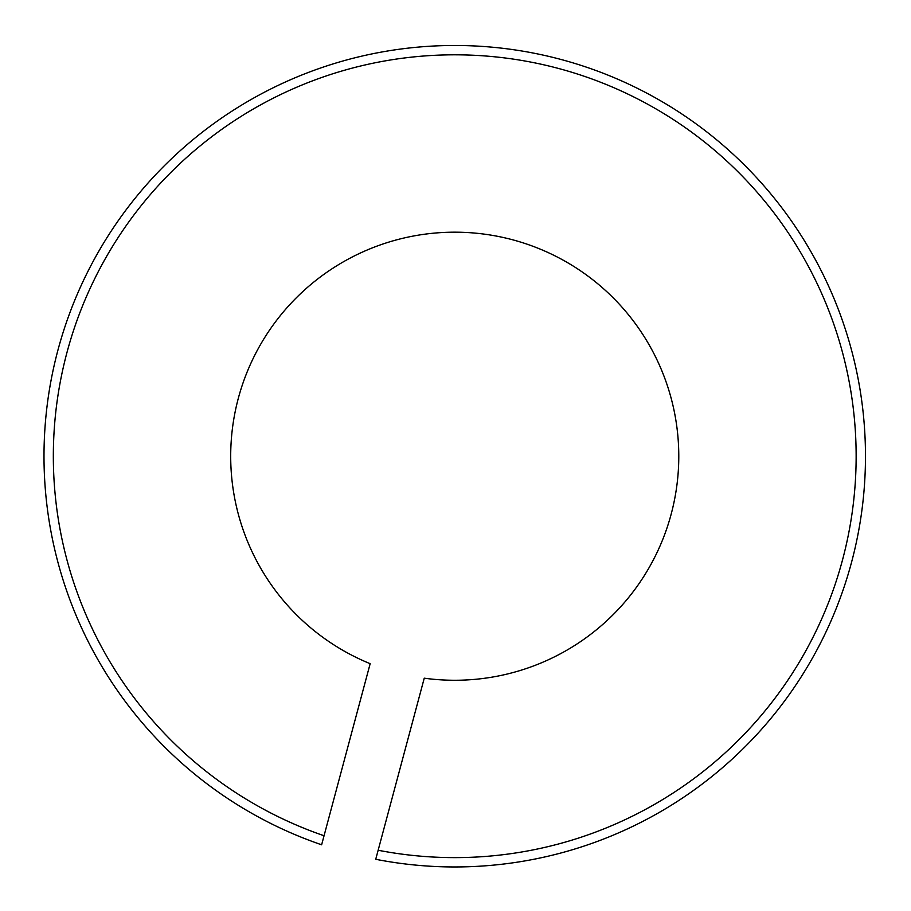 <?xml version="1.0" encoding="UTF-8"?>
<svg xmlns="http://www.w3.org/2000/svg" width="911" height="911" viewBox="0 0 911 911"><rect width="100%" height="100%" fill="white"/><g stroke="black" fill="none" stroke-linecap="round" stroke-linejoin="round"><path stroke-width="1.37" d="M321.629 844.793L370.162 663.686A224.038 224.038 0 0 1 303.078 291.326A224.038 224.038 0 0 1 668.537 389.248A224.038 224.038 0 0 1 424.253 678.183L375.731 859.289A410.736 410.736 0 0 0 848.961 340.919A410.736 410.736 0 0 0 170.983 159.254A410.736 410.736 0 0 0 321.629 844.793L324.054 835.751A401.398 401.398 0 0 1 177.588 165.859A401.398 401.398 0 0 1 839.942 343.333A401.398 401.398 0 0 1 378.156 850.248L375.731 859.289"/></g></svg>
